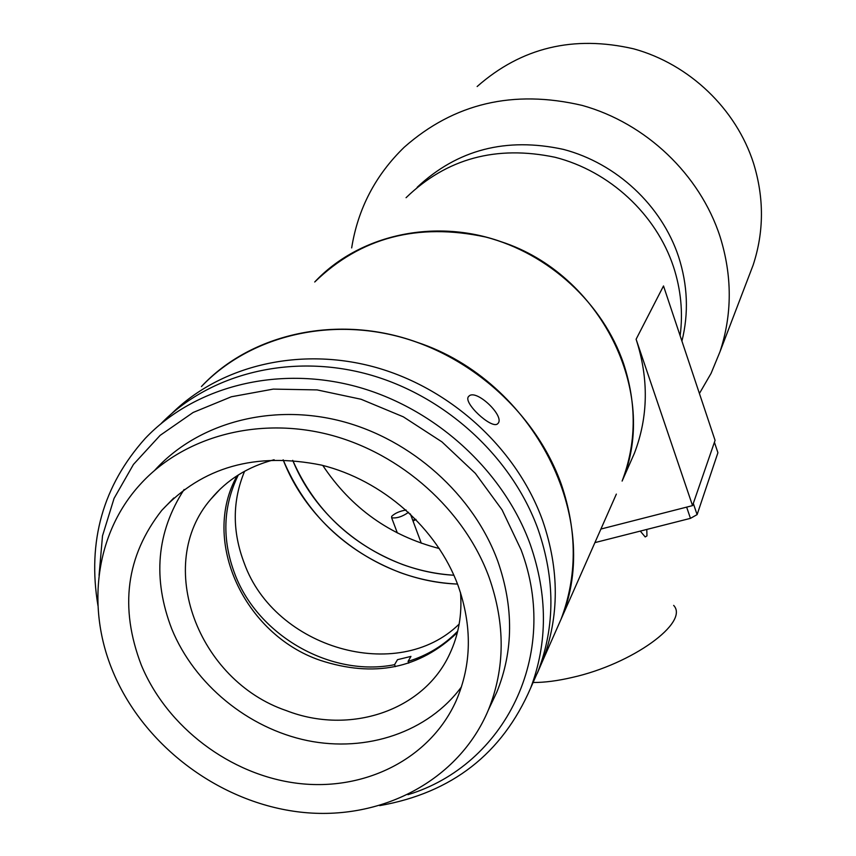 <?xml version="1.0" encoding="UTF-8"?>
<svg xmlns="http://www.w3.org/2000/svg" width="856" height="856" viewBox="0 0 856 856"><rect width="100%" height="100%" fill="white"/><g stroke="black" fill="none" stroke-linecap="round" stroke-linejoin="round"><path stroke-width="1.28" d="M351.666 247.908C357.936 208.704 375.463 175.138 404.235 147.221C454.055 103.244 513.375 89.302 582.198 105.416C646.066 123.189 699.833 174.571 719.992 236.427C732.319 275.814 732.319 314.238 720.003 351.72L711.079 373.366L699.416 393.493M477.145 86.52C521.379 47.54 573.563 34.978 633.707 48.846C689.497 64.179 736.203 109.001 753.58 163.389C764.205 198.025 764.044 231.976 753.087 265.232L748.508 277.205M417.172 187.282C457.414 149.575 506.164 136.949 563.419 149.393C616.502 163.303 661.592 205.472 678.573 256.672C687.721 285.101 688.845 313.243 681.922 341.095M673.447 266.633C680.937 289.574 683.163 312.601 680.124 335.723C683.163 312.601 680.937 289.574 673.447 266.633C656.017 214.214 609.536 171.104 555.041 157.269C496.245 144.985 446.586 158.467 406.065 197.704C446.586 158.467 496.245 144.985 555.041 157.269C609.536 171.104 656.017 214.214 673.447 266.633M171.992 413.309C221.169 365.073 300.82 346.231 376.426 367.577C451.968 389.063 517.206 449.518 542.725 520.822C559.46 569.775 559.46 616.406 542.704 660.725L560.98 619.391C577.179 576.559 577.318 531.608 561.386 484.528C536.733 414.882 472.758 356.331 399.014 336.675C325.216 317.159 247.951 337.671 201.438 386.538C251.161 333.112 338.601 313.842 416.936 342.229C534.272 380.802 603.587 519.806 560.98 619.391L616.352 494.105M500.995 241.681C601.18 274.006 659.484 393.493 622.109 481.083C636.383 443.472 636.864 404.321 623.575 363.607C602.988 303.399 548.771 253.408 485.673 237.037C417.61 222.453 360.633 237.444 314.719 281.999C358.578 235.111 434.088 217.82 500.995 241.681M457.532 584.07C437.887 583.171 418.691 579.309 399.923 572.493C344.808 551.093 305.881 513.525 283.143 459.79C310.15 529.789 382.707 581.406 457.532 584.07M453.915 575.232C436.346 574.13 419.173 570.524 402.384 564.436C351.185 544.63 314.623 509.93 292.72 460.346C318.732 524.375 385.029 571.551 453.915 575.232M457.382 632.509C419.697 668.686 373.89 677.931 319.951 660.244C244.088 634.285 200.518 540.425 237.166 475.679M460.496 592.555C462.219 614.565 458.613 635.034 449.689 653.963C423.592 710.94 349.623 735.304 286.385 710.63C197.918 680.713 154.112 564.575 210.779 499.241C226.968 479.702 248.079 466.541 274.113 459.736M542.704 660.725L537.204 673.458M468.489 396.606L469.238 395.868C476.792 389.33 504.334 415.631 498.256 423.142L497.357 424.02C491.077 428.824 462.968 402.716 468.489 396.606M97.959 605.62C87.226 541.366 102.988 485.62 145.242 438.4C194.333 386.709 276.681 365.212 355.764 386.409C434.784 407.745 503.66 470.565 530.388 544.801C547.669 594.984 547.765 642.717 530.656 687.999C502.237 753.676 451.925 792.881 379.722 805.624M161.046 423.624C209.934 373.548 290.751 353.186 367.984 374.275C445.141 395.515 512.123 456.997 538.178 529.661C555.116 579.063 555.148 626.111 538.264 670.783L531.437 686.223M407.959 794.689C504.837 765.285 560.605 654.53 521.111 549.862L502.098 509.898L475.358 473.368L441.953 441.889L403.304 416.819L361.082 399.26L317.095 389.908L273.246 389.106L231.366 396.767L193.167 412.453L160.136 435.362L133.461 464.423L114.062 498.395L102.506 535.845L99.061 575.328M489.086 577.308C505.447 624.077 505.19 668.333 488.327 710.084C458.73 780.8 380.877 821.214 300.67 812.151C220.377 803.088 144.332 746.507 113.238 672.335C85.91 608.006 95.273 533.577 140.084 484.55C183.291 436.71 257.57 416.177 329.464 434.73C401.304 453.402 464.444 510.058 489.086 577.308M154.636 470.404C197.265 423.217 270.389 402.919 341.052 421.088C411.672 439.363 473.646 495.036 497.796 561.226C513.814 607.257 513.504 650.87 496.855 692.044L490.242 706.018M461.48 686.854C428.096 732.158 366.689 752.745 307.347 740.579C247.983 728.253 194.505 684.393 171.799 629.053C152.432 578.667 156.541 532.143 184.136 489.482M141.358 665.219C119.284 607.632 126.067 556.025 161.731 510.411C202.23 466.916 255.484 451.818 321.492 465.108C382.643 480.227 436.763 528.024 457.949 585.183C472.405 626.153 471.763 664.77 456.045 701.021C429.947 758.983 364.581 791.607 297.514 783.315C230.382 775.012 167.123 727.279 141.358 665.219M439.374 548.557C389.929 535.749 351.067 508.036 322.776 465.429M636.104 339.244L692.547 505.618L715.07 440.359L663.507 285.958L636.104 339.244C648.88 378.652 648.334 416.605 634.467 453.113L628.882 465.76M408.59 512.273C402.331 516.682 396.67 518.511 391.631 517.752L391.674 516.35C394.862 513.236 399.666 511.118 406.086 509.994M692.547 505.618L600.901 529.051L686.651 507.127L690.46 518.351L594.909 542.618M412.699 520.159L415.845 519.325M646.783 529.447L646.965 535.888L645.199 536.937L640.288 531.095M673.661 605.395C689.636 622.259 632.648 664.021 572.097 677.471C557.577 680.852 544.63 682.532 533.245 682.5M697.105 514.627L717.917 452.717L714.418 442.252L693.307 503.414L697.105 514.627L690.46 518.351M416.016 519.506L413.031 521.058M459.158 624.088C397.815 684.265 274.765 648.388 244.281 563.291C232.169 531.597 232.276 500.921 244.591 471.249M408.74 663.122L408.077 661.388L410.955 656.402L397.494 659.687L394.562 664.673C331.368 677.438 258.416 636.104 235.036 574.537C221.779 539.74 222.881 506.538 238.332 474.941M394.562 664.673L395.312 666.642M457.703 631.172C443.986 645.349 427.444 655.428 408.077 661.388M720.003 351.72L753.087 265.232M210.779 499.241L220.217 489.054M468.339 396.842L469.238 395.868M530.656 687.999L538.264 670.783M488.327 710.084L496.855 692.044M161.731 510.411L173.811 497.978M622.109 481.083L634.467 453.113M410.377 513.942L421.312 543.239M391.631 517.752L397.355 532.978"/></g></svg>

